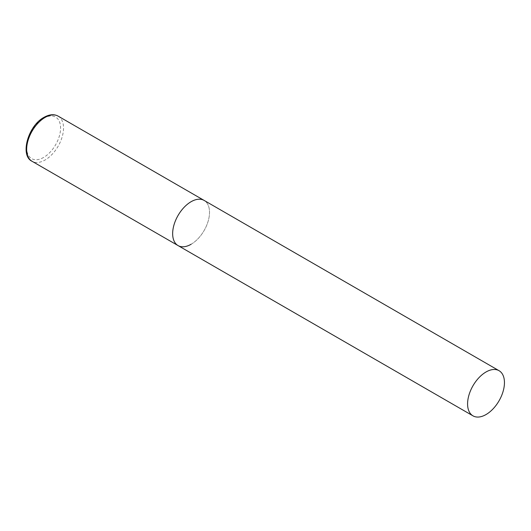 <?xml version="1.0" encoding="UTF-8"?>
<svg xmlns="http://www.w3.org/2000/svg" width="531" height="531" viewBox="0 0 531 531"><rect width="100%" height="100%" fill="white"/><g stroke="black" fill="none" stroke-linecap="round" stroke-linejoin="round"><path stroke-width="0.4" stroke-dasharray="2.65 1.99" d="M178.051 245.574A26.065 15.054 120 0 0 198.136 238.585A26.065 15.054 120 0 0 209.519 212.354A26.065 15.054 120 0 0 204.116 200.419A26.065 15.054 -60 0 1 208.112 221.308A26.065 15.054 -60 0 1 191.087 244.28M58.131 116.13A26.065 15.054 -60 0 1 62.127 137.018A26.065 15.054 -60 0 1 45.095 159.99A26.065 15.054 -60 0 1 32.059 161.285M43.622 157.441A23.981 13.846 -60 0 1 26.663 147.645A23.981 13.846 -60 0 1 43.622 118.274A23.981 13.846 -60 0 1 60.58 128.064A23.981 13.846 -60 0 1 43.622 157.441"/><path stroke-width="0.8" d="M191.087 244.28A26.065 15.054 -60 0 1 178.051 245.574A26.065 15.054 -60 0 1 174.055 224.679A26.065 15.054 -60 0 1 191.087 201.714A26.065 15.054 -60 0 1 204.116 200.419A26.065 15.054 120 0 0 184.031 207.402A26.065 15.054 120 0 0 172.655 233.64A26.065 15.054 120 0 0 178.051 245.574L32.059 161.285A26.065 15.054 -60 0 1 28.063 140.396A26.065 15.054 -60 0 1 45.095 117.424A26.065 15.054 -60 0 1 58.131 116.13C54.096 113.933 49.403 114.331 44.053 117.318C28.116 125.648 19.634 155.59 32.059 161.285M504.45 382.632A26.065 15.054 120 0 0 499.054 370.698A26.065 15.054 120 0 0 478.962 377.68A26.065 15.054 120 0 0 467.585 403.912A26.065 15.054 120 0 0 472.982 415.846A26.065 15.054 120 0 0 493.073 408.863A26.065 15.054 120 0 0 504.45 382.632M499.054 370.698L58.131 116.13M178.051 245.574L472.982 415.846"/></g></svg>
